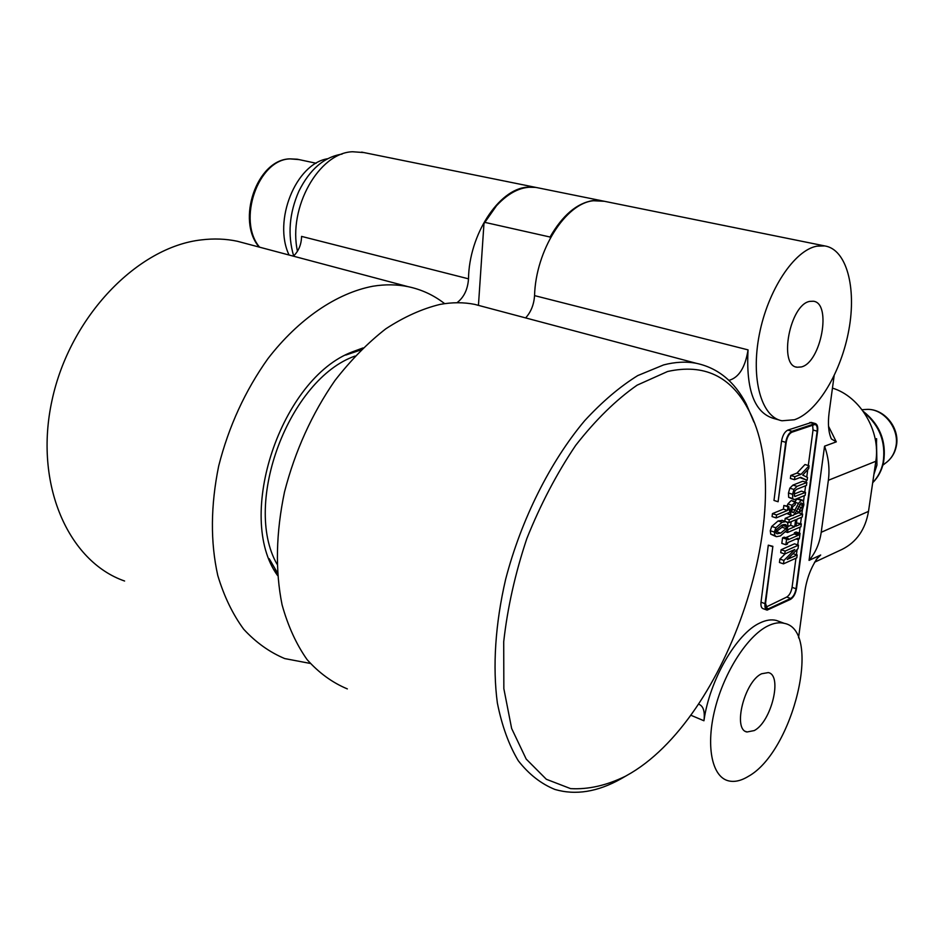 <?xml version="1.0" encoding="UTF-8"?>
<svg xmlns="http://www.w3.org/2000/svg" width="944" height="944" viewBox="0 0 944 944"><rect width="100%" height="100%" fill="white"/><g stroke="black" fill="none" stroke-linecap="round" stroke-linejoin="round"><path stroke-width="1.42" d="M873.896 474.443L876.941 465.062L876.551 444.105M293.655 255.942C287.507 234.903 289.23 213.344 298.835 191.29C309.774 169.33 324.181 156.928 342.07 154.096M247.304 243.906L237.298 241.251C225.828 238.82 213.863 238.36 201.414 239.882C137.871 246.856 70.033 316.264 52.038 400.244C33.606 484.201 68.475 561.645 124.596 581.02M363.051 347.923L352.49 351.817C281.088 378.343 234.749 516.687 277.583 575.545M361.045 349.882L345.811 355.062M269.241 558.754L277.371 572.713M297.466 251.234C287.861 207.786 318.919 152.657 352.608 151.748L363.995 152.586M456.979 302.741C463.929 297.407 467.776 289.43 468.507 278.834C469.026 234.796 498.703 189.166 526.964 187.207L535.732 187.384L361.658 152.114M310.257 663.431L284.734 658.582C269.524 652.198 255.848 642.404 243.67 629.2C232.637 614.143 224.011 596.23 217.781 575.498C210.323 542.057 210.63 505.559 218.689 465.982C228.743 426.464 245.133 390.722 267.86 358.755C298.788 318.635 336.914 293.077 372.809 286.244C385.152 284.227 396.917 284.368 408.091 286.669C421.319 289.454 433.237 294.917 443.857 303.048L444.742 303.649M293.407 256.166C298.67 251.08 301.396 244.484 301.573 236.401L468.507 278.834M761.584 673.768C744.403 681.58 732.414 729.7 746.987 731.989L754.244 730.573C771.366 721.889 782.788 675.043 768.274 672.588L761.584 673.768M809.763 301.384C789.857 304.475 778.257 365.871 797.102 367.228L801.279 366.956C821.009 362.697 832.148 302.918 813.291 301.23L809.763 301.384M625.424 776.239L626.545 775.614C728.272 720.001 800.158 503.27 748.108 409.118C730.609 376.031 703.776 363.499 667.597 371.499L637.117 385.164C616.066 399.843 595.605 419.891 575.734 445.308C556.818 473.357 540.523 504.438 526.846 538.54C515.188 573.433 507.483 607.853 503.707 641.778L503.848 688.672L511.636 728.461L526.197 759.07L546.34 779.272L570.577 788.618C588.265 789.621 606.544 785.491 625.424 776.239M623.831 777.195L620.857 778.894C597.576 791.933 575.616 795.45 554.966 789.467C541.136 783.886 528.911 774.328 518.303 760.77C508.875 744.981 501.889 725.724 497.358 702.973C492.52 666.771 495.27 623.925 505.665 579.179C521.253 519.377 550.305 461.592 584.702 420.658C602.213 401.672 619.889 386.651 637.731 375.594L663.632 364.915C675.267 361.906 686.158 361.375 696.33 363.31C717.829 367.9 734.444 381.423 746.185 403.879L753.937 422.074M550.376 237.912L550.057 237.027C562.541 215.362 576.796 203.22 592.808 200.588L603.629 201.131M748.309 776.393C793.456 751.589 822.649 630.238 784.252 623.335C779.331 622.108 773.832 622.993 767.767 625.99C747.636 635.819 724.485 671.514 715.139 708.366C705.664 745.229 711.658 776.133 727.871 780.676C733.995 782.399 740.804 780.971 748.309 776.393M698.489 704.177L698.843 704.259C703.386 706.053 705.085 711.552 703.941 720.768C709.51 680.14 736.556 633.53 759.778 623.028C765.867 620.066 771.378 619.205 776.322 620.432L779.638 621.648M794.447 419.75C817.551 411.926 841.364 371.853 848.892 329.739C856.633 287.637 846.603 249.299 824.808 245.936L816.914 246.16C794.364 250.148 767.873 290.02 759.318 334.565C750.551 379.11 761.478 417.154 781.974 420.776L794.447 419.75M604.349 201.284L593.54 200.742C565.727 203.031 535.755 250.325 534.552 295.614C533.95 304.605 530.965 312.039 525.631 317.916M484.437 306.965L474.867 304.416C463.858 302.186 452.235 302.186 439.998 304.416C422.062 308.782 403.985 316.936 385.754 328.854C367.759 342.873 350.802 360.112 334.908 380.574C311.874 413.897 295.071 451.02 284.51 491.942C275.943 532.9 275.141 570.518 282.079 604.821C287.979 626.049 296.31 644.292 307.048 659.561C318.93 672.883 332.359 682.665 347.333 688.896M289.065 255.01C272.757 220.896 295.791 163.701 327.615 158.745M276.934 564.064C242.337 503.128 289.371 378.922 355.062 356.053M775.673 532.145L782.033 527.259L782.682 524.805M786.092 528.593L786.517 525.371L785.29 524.498L781.785 525.147L776.334 529.69L775.909 532.935L777.101 533.797L780.759 533.089L786.092 528.593L782.033 527.259M786.73 526.799L782.659 525.478M786.517 525.371L783.839 524.498M780.759 533.089L776.688 531.755M792.016 431.278C788.854 432.918 786.753 436.588 785.727 442.323L778.104 501.748L786.234 442.134C787.166 436.989 789.054 433.674 791.898 432.21L815.026 424.458C816.843 425.083 817.551 427.313 817.15 431.172L796.04 588.737C795.155 593.493 793.373 596.738 790.683 598.472L767.401 609.246L765.537 603.393L772.865 546.328L765.029 603.641C764.664 607.334 765.348 609.494 767.106 610.131L790.576 599.322C793.562 597.387 795.544 593.788 796.512 588.513L817.634 431.007C818.082 426.712 817.292 424.234 815.274 423.537L792.016 431.278L787.839 430.098C784.676 431.727 782.576 435.396 781.549 441.108L773.986 500.45L778.104 501.748M809.079 465.746L808.701 468.613L802.707 475.08L807.521 477.463L807.132 480.319L800.654 477.298L794.482 479.694L794.872 476.708L801.043 474.336L809.079 465.746L804.984 464.531L796.937 473.097L801.043 474.336M797.031 486.349L806.849 482.478L806.459 485.417L796.642 489.311L794.931 490.821L794.105 493.641L794.801 496.473L805.527 492.39L805.138 495.317L795.332 499.293L793.857 499.494L792.736 498.562L792.559 494.373L793.928 489.44L797.031 486.349L792.936 485.098L802.778 481.239L806.849 482.478M801.031 502.951L796.335 511.424L793.349 515.365L791.922 515.566L790.824 514.657L790.494 510.22L791.992 505.241L795.58 501.901L795.202 504.757L792.783 506.68L791.91 509.394L792.075 512.144L793.515 512.604L798.506 503.4L801.185 500.308L803.462 501.134L803.875 504.804L802.494 509.335L799.403 512.25L799.78 509.418L801.751 507.66L802.506 505.37L802.317 503.471L801.031 502.951M788.865 522.622L789.255 519.696L802.636 514.067L802.247 516.97L796.937 519.212L796.016 526.138L801.338 523.861L800.949 526.752L787.579 532.499L787.957 529.584L794.718 526.693L795.639 519.766L788.865 522.622L786.765 521.938M797.916 538.174L787.674 542.658L787.497 544.015L785.856 544.735L786.588 539.201L788.228 538.493L788.051 539.756L798.294 535.283L798.459 534.033L800.064 533.325L799.344 538.8L797.739 539.508L797.916 538.174M797.184 554.942L796.807 557.798L783.473 563.863L783.921 560.453L794.789 549.502L784.759 553.986L785.137 551.095L798.494 545.148L798.034 548.617L787.225 559.414L797.184 554.942L792.936 553.715M776.169 517.914L776.546 514.94L787.485 510.433L787.969 506.775L788.795 506.432L789.88 512.238L776.169 517.914L772.074 516.592L772.452 513.619L783.402 509.135L783.874 505.477L788.795 506.432M775.838 527.767L782.151 522.28L785.963 521.607L787.579 522.811L788.051 526.245L786.576 530.481L780.381 535.944L776.428 536.676L774.847 535.508L774.351 532.062L775.838 527.767L771.755 526.433L778.08 520.958L782.375 520.451M876.386 448.471L876.61 438.677L875.241 439.196M478.443 305.372L483.965 223.645L490.137 213.781M538.646 187.974L536.404 187.514C522.846 185.59 509.548 191.667 496.497 205.745L483.965 223.645M484.744 222.347L550.057 237.027M812.631 424.989L813.032 430.016L808.3 465.51M807.757 469.64L806.754 477.109M806.365 480.083L806.07 482.242M805.61 485.747L804.76 492.154M804.288 495.659L803.533 501.299M802.459 509.406L801.869 513.819M801.397 517.324L800.559 523.613M800.099 527.118L799.308 533.077M798.494 539.177L797.727 544.9M797.114 549.538L796.429 554.694M795.957 558.187L792.075 587.357C791.202 592.1 789.42 595.334 786.73 597.068L765.702 607.24M772.865 546.328L768.286 545.184L761.017 602.189C760.652 605.883 761.348 608.042 763.106 608.679L766.717 609.989M772.357 546.552L768.286 545.184M811.439 422.475L787.839 430.098M794.872 476.708L790.765 475.469L796.937 473.097M794.482 479.694L790.376 478.443L790.765 475.469M807.132 480.319L799.863 477.605M793.928 489.44L789.833 488.178L792.936 485.098M792.582 494.243L788.488 492.98L789.833 488.178M792.559 494.373L788.488 492.98M792.736 498.562L788.653 497.287L788.476 493.098M793.621 499.423L788.653 497.287M805.527 492.39L801.456 491.14L794.046 494.101M795.721 496.343L794.152 495.848M802.317 503.471L800.878 503.022M802.506 505.37L799.603 504.462M801.751 507.66L798.471 506.633M799.78 509.418L797.503 508.698M799.403 512.25L796.394 511.294M801.185 500.308L797.114 499.046L798.494 498.904M794.695 501.618L797.114 499.046M798.506 503.4L795.509 502.456M795.403 510.185L791.957 509.087M793.515 512.604L792.063 512.144M795.58 501.901L791.497 500.615L794.883 502.173M791.992 505.241L787.91 503.954L790.812 500.898M787.072 505.89L787.91 503.954M790.494 510.22L788.818 509.689M790.824 514.657L786.989 513.43M791.674 515.483L786.836 513.489M794.718 526.693L790.671 525.383L791.166 521.654M788.004 526.516L790.671 525.383M787.957 529.584L787.154 529.324M787.579 532.499L785.668 531.873M801.338 523.861L796.441 522.929M802.636 514.067L798.589 512.781L794.6 514.445M789.255 519.696L785.184 518.386L791.922 515.566M784.818 521.241L785.184 518.386M797.739 539.508L796.087 538.965M800.064 533.325L796.04 532.015L794.435 532.711L798.459 534.033M798.294 535.283L794.27 533.974L794.435 532.711M785.738 537.667L794.27 533.974M788.228 538.493L784.181 537.16L782.541 537.868L786.588 539.201M785.856 544.735L781.821 543.39L782.541 537.868M798.494 545.148L794.482 543.827L781.101 549.738L785.137 551.095M784.759 553.986L780.735 552.629L781.101 549.738M783.921 560.453L779.886 559.084L785.231 553.774M783.473 563.863L779.449 562.494L779.886 559.084M790.069 510.739L789.302 510.492M787.969 506.775L783.874 505.477M787.485 510.433L783.402 509.135M776.546 514.94L772.452 513.619M774.351 532.062L770.269 530.717L771.755 526.433M774.847 535.508L770.764 534.162L770.269 530.717M775.933 536.511L770.764 534.162M782.151 522.28L778.08 520.958M798.541 637.837L804.76 591.971C806.683 578.483 811.203 566.766 818.33 556.83L820.69 555.013L816.194 559.532M828.549 426.31L836.301 441.851L831.357 438.925C828.478 432.482 827.735 423.75 829.103 412.74L834.118 375.842M778.918 419.927L773.514 418.404C754.409 412.646 745.913 389.801 748.049 349.882C745.241 367.476 738.857 377.647 728.898 380.385M821.209 532.298L828.36 480.284C829.859 468.932 828.584 457.569 824.56 446.182L809.055 560.382C815.557 552.736 819.604 543.366 821.209 532.298L868.504 511.377C865.377 529.466 856.55 542.151 842.001 549.432L814.542 562.223M809.055 560.382L820.69 555.013M836.301 441.851L824.56 446.182M868.504 511.377L875.82 461.286L828.36 480.284M832.455 388.114C860.102 396.433 880.858 431.054 875.82 461.286M886.05 462.69L887.395 461.64C891.667 457.97 894.452 453.155 895.75 447.208C900.128 429.095 883.749 408.15 866.498 409.425L865.152 409.519M299.047 159.595L290.115 158.887C258.101 159.347 236.909 220.601 259.6 247.175M872.704 482.608C877.932 477.216 881.389 470.537 883.088 462.572C886.086 442.476 879.725 425.744 863.996 412.398M703.941 720.768L690.701 715.174M817.15 431.172L813.032 430.016M796.04 588.737L792.075 587.357M790.683 598.472L786.73 597.068M769.053 608.998L765.938 607.865M765.029 603.641L761.017 602.189M813.976 423.655L809.834 422.511M785.727 442.323L781.549 441.108M748.049 349.882L534.552 295.614M862.037 409.708L866.498 409.425C884.528 408.245 900.564 428.611 896.21 446.677C894.877 452.754 891.938 457.746 887.395 461.64L882.841 465.203M259.152 247.057C236.118 220.412 256.709 159.701 289.69 158.863L297.218 159.206L316.157 163.253M863.276 411.372C879.855 424.505 886.628 441.438 883.584 462.159C881.838 470.348 878.203 477.204 872.681 482.75M275.07 569.362L277.548 575.108M346.224 354.873L352.49 351.817M237.298 241.251L408.091 286.669M745.571 731.399L746.987 731.989M796.075 366.968L797.102 367.228M748.108 409.118L746.185 403.879M626.545 775.614L622.002 778.245M784.252 623.335L776.322 620.432M824.808 245.936L602.154 200.836M696.33 363.31L474.867 304.416M536.404 187.514L601.434 200.683M815.274 423.537L811.132 422.393M798.282 498.833L802.353 500.108M781.892 520.286L785.963 521.607M818.33 556.83L817.693 557.538"/></g></svg>
